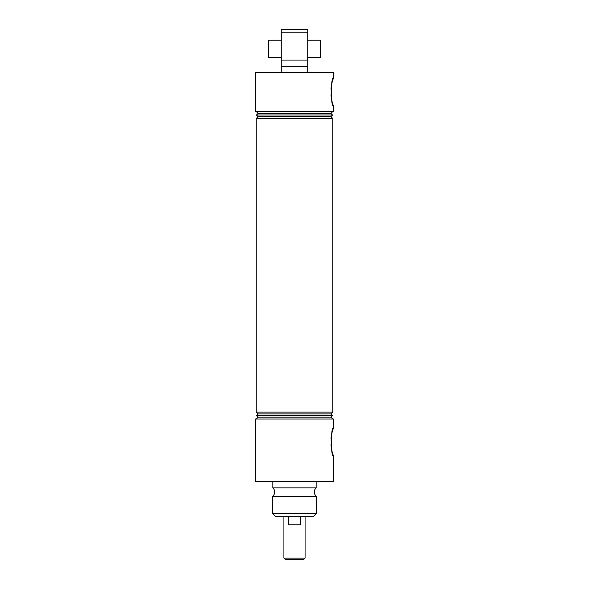 <?xml version="1.0" encoding="UTF-8"?>
<svg xmlns="http://www.w3.org/2000/svg" width="589" height="589" viewBox="0 0 589 589"><rect width="100%" height="100%" fill="white"/><g stroke="black" fill="none" stroke-linecap="round" stroke-linejoin="round"><path stroke-width="0.88" d="M307.716 72.58L307.716 66.321L281.284 66.321L281.284 72.58M307.716 66.321L307.716 60.056L281.284 60.056L281.284 66.321M316.153 481.633L316.153 487.898A5.566 5.566 0 0 0 316.241 496.247L272.759 496.247A5.566 5.566 0 0 0 272.847 487.898L272.847 481.633M332.211 102.147L333.455 106.145C330.643 106.977 330.643 77.137 333.455 77.976L332.174 82.114M332.13 82.283L331.673 84.234M331.18 87.12L330.974 89.101M330.959 94.866L331.651 99.784M331.703 100.034L332.181 102.037M332.203 452.057L333.455 456.07C330.643 456.902 330.643 427.054 333.455 427.894L332.174 432.031M332.13 432.201L331.673 434.152M331.18 437.038L330.974 439.019M330.959 444.791L331.651 449.709M331.703 449.944L332.181 451.962M313.458 516.42L275.542 516.42L272.759 513.637L316.241 513.637L313.458 516.42M333.455 77.976L333.455 72.58L255.545 72.58L255.545 111.542L333.455 111.542L333.455 106.145M332.763 118.492L256.237 118.492L258.085 116.651L330.915 116.651L332.763 118.492L332.763 412.072L256.237 412.072L258.085 413.912L256.443 415.547L332.557 415.547L330.915 413.912L258.085 413.912M330.915 116.651L332.557 115.017L256.443 115.017L258.085 116.651M256.443 115.017L258.085 113.382L330.915 113.382L332.557 115.017M330.915 113.382L332.763 111.542M258.085 113.382L256.237 111.542M333.455 427.894L333.455 419.022L255.545 419.022L255.545 481.633L333.455 481.633L333.455 456.07M316.153 487.898L272.847 487.898M272.759 496.247L272.759 513.637M316.241 496.247L316.241 513.637M330.915 413.912L332.763 412.072M332.557 415.547L330.915 417.181L258.085 417.181L256.443 415.547M258.085 417.181L256.237 419.022M330.915 417.181L332.763 419.022M256.237 118.492L256.237 412.072M307.716 32.233L281.284 32.233L281.284 29.45L307.716 29.45L307.716 60.056M281.284 60.056L281.284 32.233M305.08 558.085L303.615 559.55L285.385 559.55L283.92 558.085L305.08 558.085L305.08 516.42M300.53 516.42L300.53 524.77L288.47 524.77L288.47 516.42M283.92 558.085L283.92 516.42M307.716 40.236L320.585 40.236L320.585 57.626L307.716 57.626M281.284 40.236L268.415 40.236L268.415 57.626L281.284 57.626"/></g></svg>
